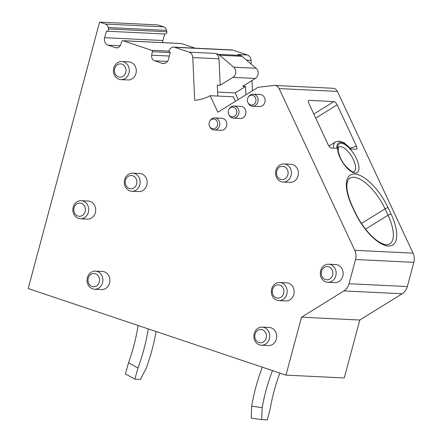 <?xml version="1.0" encoding="UTF-8"?>
<svg xmlns="http://www.w3.org/2000/svg" width="442" height="442" viewBox="0 0 442 442"><rect width="100%" height="100%" fill="white"/><g stroke="black" fill="none" stroke-linecap="round" stroke-linejoin="round"><path stroke-width="0.66" d="M169.408 56.051L151.689 55.189L152.341 51.703A1.21 1.055 -87.2 0 0 151.617 50.305L123.141 40.747A1.21 1.055 -87.2 0 0 121.848 41.465L120.677 44.78A4.829 4.227 -87.2 0 1 116.528 47.846A4.829 4.227 -87.2 0 1 115.517 47.659L108.135 45.178A6.039 5.287 -87.2 0 1 104.632 37.686L106.528 31.128A1.812 1.586 -87.2 0 0 108.539 28.962L108.251 27.537A4.829 4.227 -87.2 0 0 105.373 24.045L99.577 22.1L28.177 288.565L285.98 375.125L301.505 317.201L343.882 290.93L402.176 293.759L359.794 320.025L301.505 317.201M337.147 104.848L356.434 146.087C357.164 147.788 357.18 148.832 356.49 149.214L350.81 148.993A18.116 7.497 58.2 0 0 340.843 142.296A18.116 7.497 58.2 0 0 336.821 148.313L331.428 148.053C330.279 147.805 329.191 146.694 328.163 144.716L308.875 103.478A3.624 1.497 58.2 0 1 308.715 100.483A3.624 1.497 58.2 0 1 309.14 100.384L333.914 101.588A3.624 1.497 -121.8 0 1 337.147 104.848L315.726 118.124M195.104 48.161L181.435 43.57A1.21 1.055 -87.2 0 0 181.181 43.526L122.887 40.697M283.913 163.938L290.908 164.28A9.055 7.928 92.8 0 1 297.477 168.982A9.055 7.928 92.8 0 1 297.146 178.109A9.055 7.928 92.8 0 1 290.029 182.369L283.035 182.032A9.055 7.928 92.8 0 1 276.465 177.33A9.055 7.928 92.8 0 1 276.791 168.203A9.055 7.928 92.8 0 1 283.913 163.938A9.055 7.928 92.8 0 1 290.482 168.64A9.055 7.928 92.8 0 1 290.151 177.767A9.055 7.928 92.8 0 1 283.035 182.032M233.663 67.178L256.106 68.267L242.006 56.322L219.563 55.233L233.663 67.178A6.039 5.287 92.8 0 1 235.15 69.145A6.039 5.287 92.8 0 1 232.951 77.339L255.393 78.427L242.641 86.334L245.553 86.477L235.15 92.925L217.597 92.074M256.106 68.267A6.039 5.287 92.8 0 1 257.592 70.234A6.039 5.287 92.8 0 1 255.393 78.427M106.903 31.2L165.197 34.023A1.812 1.586 -87.2 0 0 166.833 31.785L166.546 30.365A4.829 4.227 -87.2 0 0 163.662 26.868L105.373 24.045M279.692 282.488L286.692 282.83A9.055 7.928 92.8 0 1 293.261 287.532A9.055 7.928 92.8 0 1 292.93 296.654A9.055 7.928 92.8 0 1 285.814 300.919L278.819 300.582A9.055 7.928 92.8 0 1 272.25 295.88A9.055 7.928 92.8 0 1 272.576 286.753A9.055 7.928 92.8 0 1 279.692 282.488A9.055 7.928 92.8 0 1 286.261 287.189A9.055 7.928 92.8 0 1 285.935 296.317A9.055 7.928 92.8 0 1 278.819 300.582M262.222 327.135L269.217 327.472A9.055 7.928 92.8 0 1 275.786 332.174A9.055 7.928 92.8 0 1 275.46 341.301A9.055 7.928 92.8 0 1 268.338 345.567L261.344 345.224A9.055 7.928 92.8 0 1 254.774 340.522A9.055 7.928 92.8 0 1 255.1 331.401A9.055 7.928 92.8 0 1 262.222 327.135A9.055 7.928 92.8 0 1 268.791 331.837A9.055 7.928 92.8 0 1 268.465 340.964A9.055 7.928 92.8 0 1 261.344 345.224M164.507 63.377L161.971 63.25A6.039 5.287 -87.2 0 0 163.231 63.493A6.039 5.287 -87.2 0 0 168.579 59.156L170.22 52.51A1.812 1.586 -87.2 0 1 169.606 49.465L170.546 48.454A4.829 4.227 92.8 0 1 171.441 47.708A4.829 4.227 92.8 0 1 173.656 47.123A4.829 4.227 92.8 0 1 174.667 47.311L232.956 50.139L247.343 54.968L237.724 54.499L240.371 55.388L217.928 54.3L215.282 53.41L189.049 52.139L174.667 47.311M81.223 200.696L88.218 201.033A9.055 7.928 92.8 0 1 94.787 205.74A9.055 7.928 92.8 0 1 94.461 214.862A9.055 7.928 92.8 0 1 87.339 219.127L80.345 218.79A9.055 7.928 92.8 0 1 73.775 214.088A9.055 7.928 92.8 0 1 74.101 204.961A9.055 7.928 92.8 0 1 81.223 200.696A9.055 7.928 92.8 0 1 87.792 205.397A9.055 7.928 92.8 0 1 87.461 214.525A9.055 7.928 92.8 0 1 80.345 218.79M265.758 332.937A6.641 5.812 -87.2 0 0 257.896 330.296A6.641 5.812 -87.2 0 0 255.476 339.307A6.641 5.812 -87.2 0 0 263.344 341.948A6.641 5.812 -87.2 0 0 265.758 332.937M132.683 173.142L139.678 173.485A9.055 7.928 92.8 0 1 146.247 178.187A9.055 7.928 92.8 0 1 145.921 187.314A9.055 7.928 92.8 0 1 138.799 191.579L131.804 191.237A9.055 7.928 92.8 0 1 125.235 186.535A9.055 7.928 92.8 0 1 125.561 177.408A9.055 7.928 92.8 0 1 132.683 173.142A9.055 7.928 92.8 0 1 139.252 177.85A9.055 7.928 92.8 0 1 138.921 186.972A9.055 7.928 92.8 0 1 131.804 191.237M219.563 55.233A6.039 5.287 -87.2 0 0 217.928 54.3M217.773 96.052L217.282 85.107L220.199 85.245L219.011 58.819A6.039 5.287 -87.2 0 0 215.282 53.41M220.199 85.245L232.951 77.339M277.167 176.115A6.641 5.812 -87.2 0 0 285.029 178.756A6.641 5.812 -87.2 0 0 287.444 169.745A6.641 5.812 -87.2 0 0 279.582 167.104A6.641 5.812 -87.2 0 0 277.167 176.115M219.011 58.819L192.778 57.548L194.701 100.317A47.095 41.233 -87.2 0 0 210.127 95.682L233.442 96.815L235.52 101.257M253.133 94.163L260.128 94.5A6.039 5.287 92.8 0 1 264.504 97.638A6.039 5.287 92.8 0 1 264.288 103.721A6.039 5.287 92.8 0 1 259.542 106.561L252.548 106.224A6.039 5.287 -87.2 0 0 255.316 105.489A6.039 5.287 -87.2 0 0 257.509 97.295A6.039 5.287 -87.2 0 0 253.133 94.163A6.039 5.287 -87.2 0 0 250.36 94.897A6.039 5.287 -87.2 0 0 248.537 96.748L248.172 97.334A4.912 4.298 -87.2 0 0 247.918 102.588A4.912 4.298 -87.2 0 0 253.686 104.445A4.912 4.298 -87.2 0 0 255.476 97.781A4.912 4.298 -87.2 0 0 249.658 95.826A4.912 4.298 -87.2 0 0 248.172 97.334M95.406 271.123L102.406 271.465A9.055 7.928 92.8 0 1 108.975 276.167A9.055 7.928 92.8 0 1 108.644 285.294A9.055 7.928 92.8 0 1 101.527 289.554L94.533 289.217A9.055 7.928 92.8 0 1 87.964 284.515A9.055 7.928 92.8 0 1 88.29 275.388A9.055 7.928 92.8 0 1 95.406 271.123A9.055 7.928 92.8 0 1 101.975 275.825A9.055 7.928 92.8 0 1 101.649 284.952A9.055 7.928 92.8 0 1 94.533 289.217M210.127 95.682L217.851 112.207L258.034 87.301L273.985 85.466A6.039 5.287 92.8 0 1 274.736 85.444L333.03 88.267A6.039 5.287 92.8 0 1 337.412 91.406L413.055 253.155A12.078 10.569 -87.2 0 1 413.822 262.344L355.528 259.515L349.042 283.731A12.078 10.569 92.8 0 1 343.882 290.93M413.822 262.344L407.331 286.56A12.078 10.569 92.8 0 1 402.176 293.759M355.528 259.515A12.078 10.569 -87.2 0 0 354.76 250.327L279.117 88.577L337.412 91.406M84.754 206.502A6.641 5.812 -87.2 0 0 76.891 203.861A6.641 5.812 -87.2 0 0 74.477 212.873A6.641 5.812 -87.2 0 0 82.339 215.514A6.641 5.812 -87.2 0 0 84.754 206.502M229.011 109.213L229.376 108.627A6.039 5.287 92.8 0 1 231.199 106.771A6.039 5.287 92.8 0 1 233.973 106.036L240.967 106.378A6.039 5.287 92.8 0 1 245.343 109.511A6.039 5.287 92.8 0 1 245.128 115.594A6.039 5.287 92.8 0 1 240.382 118.439L233.387 118.102A6.039 5.287 92.8 0 1 229.061 115.08L228.757 114.461A4.912 4.298 -87.2 0 0 234.525 116.323A4.912 4.298 -87.2 0 0 236.315 109.655A4.912 4.298 -87.2 0 0 230.497 107.704A4.912 4.298 -87.2 0 0 229.011 109.213A4.912 4.298 -87.2 0 0 228.757 114.461M233.973 106.036A6.039 5.287 92.8 0 1 238.348 109.174A6.039 5.287 92.8 0 1 236.155 117.368A6.039 5.287 92.8 0 1 233.387 118.102M162.7 42.625A6.039 5.287 -87.2 0 1 162.921 40.515L164.667 33.995M328.671 264.205L335.666 264.548A9.055 7.928 92.8 0 1 342.235 269.25A9.055 7.928 92.8 0 1 341.909 278.372A9.055 7.928 92.8 0 1 334.787 282.637L327.793 282.3A9.055 7.928 -87.2 0 0 334.914 278.035A9.055 7.928 -87.2 0 0 335.24 268.907A9.055 7.928 -87.2 0 0 328.671 264.205A9.055 7.928 -87.2 0 0 321.549 268.471A9.055 7.928 -87.2 0 0 321.224 277.598A9.055 7.928 -87.2 0 0 327.793 282.3M161.971 63.25L154.584 60.775A4.829 4.227 -87.2 0 1 151.689 55.189M215.364 128.197A4.912 4.298 -87.2 0 0 217.155 121.533A4.912 4.298 -87.2 0 0 211.337 119.583A4.912 4.298 -87.2 0 0 209.851 121.086A4.912 4.298 -87.2 0 0 209.596 126.34A4.912 4.298 -87.2 0 0 215.364 128.197M209.851 121.086L210.215 120.5A6.039 5.287 92.8 0 1 212.038 118.649A6.039 5.287 92.8 0 1 214.812 117.915A6.039 5.287 92.8 0 1 219.188 121.053A6.039 5.287 92.8 0 1 216.994 129.241A6.039 5.287 92.8 0 1 214.226 129.976A6.039 5.287 92.8 0 1 209.9 126.959L209.596 126.34M359.794 320.025L344.274 377.954L285.98 375.125M115.075 73.704A6.641 5.812 -87.2 0 0 122.937 76.344A6.641 5.812 -87.2 0 0 125.351 67.333A6.641 5.812 -87.2 0 0 117.489 64.692A6.641 5.812 -87.2 0 0 115.075 73.704M238.255 99.56L235.15 92.925M245.929 94.803L245.553 86.477M283.228 288.294A6.641 5.812 -87.2 0 0 275.366 285.654A6.641 5.812 -87.2 0 0 272.952 294.665A6.641 5.812 -87.2 0 0 280.814 297.306A6.641 5.812 -87.2 0 0 283.228 288.294M251.238 64.145L251.073 60.372A6.039 5.287 -87.2 0 0 247.343 54.968M125.937 185.32A6.641 5.812 -87.2 0 0 133.799 187.96A6.641 5.812 -87.2 0 0 136.213 178.949A6.641 5.812 -87.2 0 0 128.351 176.308A6.641 5.812 -87.2 0 0 125.937 185.32M214.812 117.915L221.807 118.257A6.039 5.287 92.8 0 1 226.182 121.39A6.039 5.287 92.8 0 1 225.967 127.473A6.039 5.287 92.8 0 1 221.221 130.318L214.226 129.976M121.815 61.526L128.81 61.869A9.055 7.928 92.8 0 1 135.379 66.571A9.055 7.928 92.8 0 1 135.053 75.698A9.055 7.928 92.8 0 1 127.937 79.963L120.937 79.621A9.055 7.928 -87.2 0 0 128.058 75.355A9.055 7.928 -87.2 0 0 128.384 66.234A9.055 7.928 -87.2 0 0 121.815 61.526A9.055 7.928 -87.2 0 0 114.699 65.792A9.055 7.928 -87.2 0 0 114.367 74.919A9.055 7.928 -87.2 0 0 120.937 79.621M192.778 57.548A6.039 5.287 -87.2 0 0 189.049 52.139M274.736 85.444A6.039 5.287 92.8 0 1 279.117 88.577M88.665 283.3A6.641 5.812 -87.2 0 0 96.527 285.941A6.641 5.812 -87.2 0 0 98.942 276.93A6.641 5.812 -87.2 0 0 91.08 274.289A6.641 5.812 -87.2 0 0 88.665 283.3M321.925 276.383A6.641 5.812 -87.2 0 0 329.793 279.024A6.641 5.812 -87.2 0 0 332.207 270.012A6.641 5.812 -87.2 0 0 324.34 267.371A6.641 5.812 -87.2 0 0 321.925 276.383M173.656 47.123L231.951 49.946A4.829 4.227 92.8 0 1 232.956 50.139M251.979 80.549L252.437 90.77M99.577 22.1L157.871 24.923L163.662 26.868M242.006 56.322A6.039 5.287 -87.2 0 0 240.371 55.388M251.249 418.215L251.669 406.209L262.178 407.629L261.736 419.629L251.249 418.215M262.344 367.192A187.176 163.866 -87.2 0 0 251.669 406.209M261.736 419.629L267.311 419.9L270.338 408.021A175.098 153.297 -87.2 0 1 279.891 373.081M272.526 370.611A175.098 153.297 -87.2 0 0 262.178 407.629M138.081 325.467A175.098 153.297 92.8 0 1 128.517 362.749L137.992 368.042A187.176 163.866 92.8 0 0 148.258 328.887M156.048 331.5A187.176 163.866 92.8 0 1 146.153 368.435L140.418 379.402L134.843 379.131L125.39 373.849L128.517 362.749M134.843 379.131L137.992 368.042M248.166 103.091A6.039 5.287 -87.2 0 0 248.222 103.201A6.039 5.287 -87.2 0 0 252.548 106.224M169.131 51.156L151.617 50.305M181.435 43.57L123.141 40.747M361.451 223.486L385.076 208.839A2.414 0.602 -25.1 0 1 388.115 207.74A37.437 15.492 58.2 0 0 354.683 174.026A37.437 15.492 58.2 0 0 351.97 205.983A2.414 0.602 154.9 0 1 352.291 206.121C347.705 195.767 346.025 187.844 347.246 182.364C348.163 179.673 348.987 178.303 349.721 178.253A35.017 14.492 58.2 0 1 353.804 177.303A35.017 14.492 58.2 0 1 385.076 208.839L388.048 215.193A35.017 14.492 -121.8 0 1 389.595 244.139L386.617 244.802C386.457 245.266 379.192 243.492 372.391 236.691C365.551 230.116 359.838 222.044 355.263 212.475L352.291 206.121M388.115 207.74L391.087 214.094A37.437 15.492 -121.8 0 1 388.369 246.056A37.437 15.492 -121.8 0 1 354.943 212.342L351.97 205.983M354.943 212.342A2.414 0.602 -25.1 0 1 355.263 212.475M333.914 101.588L313.814 114.042M166.833 31.785L108.539 28.962M166.546 30.365L108.251 27.537M120.213 45.764L108.135 45.178M117.544 47.753L115.517 47.659M170.341 52.576L152.341 51.703M308.439 100.82L309.14 100.384M356.434 146.087L350.396 148.142M365.545 229.144L388.048 215.193A2.414 0.602 154.9 0 1 391.087 214.094M351.213 149.092L344.108 142.744L339.091 141.042L335.589 141.893A20.531 8.497 58.2 0 0 333.423 148.147M349.042 283.731L407.331 286.56M354.042 171.662A14.492 5.995 58.2 0 0 352.512 157.921A14.492 5.995 58.2 0 0 340.462 146.633A14.492 5.995 58.2 0 0 338.771 147.026C338.859 148.131 338.069 144.689 338.285 151.396C339.616 157.076 342.053 161.954 345.6 166.032C350.396 170.711 353.02 172.618 353.456 171.761L354.042 171.662M413.055 253.155L354.76 250.327M162.921 40.515L104.632 37.686M167.485 61.399L154.584 60.775M341.34 143.357A16.907 6.995 58.2 0 0 340.113 157.788A16.907 6.995 58.2 0 0 355.208 173.015A16.907 6.995 58.2 0 0 356.434 158.579A16.907 6.995 58.2 0 0 341.34 143.357M251.073 60.372L246.531 60.151M328.92 146.031L335.589 141.893M247.918 102.588L248.222 103.201"/></g></svg>
